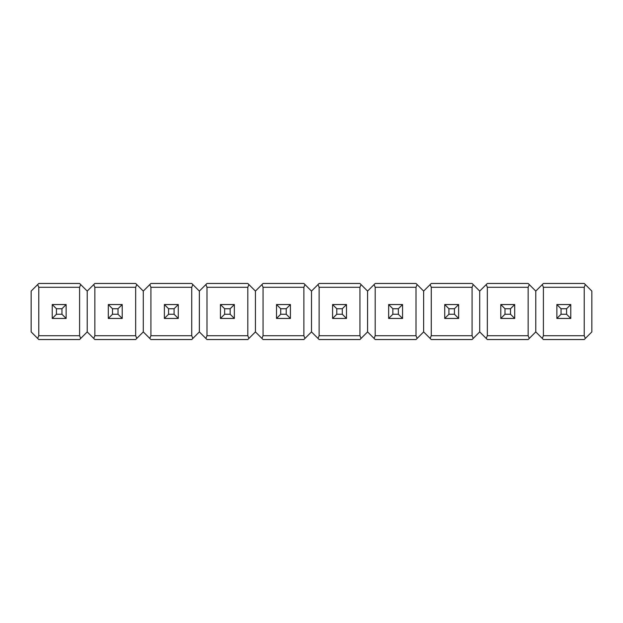 <?xml version="1.0" encoding="UTF-8"?>
<svg xmlns="http://www.w3.org/2000/svg" width="623" height="623" viewBox="0 0 623 623"><rect width="100%" height="100%" fill="white"/><g stroke="black" fill="none" stroke-linecap="round" stroke-linejoin="round"><path stroke-width="0.93" d="M112.498 308.743L118.02 308.743L118.02 314.257L122.209 318.454L122.209 304.546L108.301 304.546L108.301 318.454L112.498 314.257L112.498 308.743L108.301 304.546M118.02 308.743L122.217 304.546L122.217 318.454L108.301 318.454M118.02 314.257L112.498 314.257M224.638 308.743L230.16 308.743L230.16 314.257L234.349 318.454L234.349 304.546L220.441 304.546L220.441 318.454L224.638 314.257L224.638 308.743L220.441 304.546M230.16 308.743L234.357 304.546L234.357 318.454L220.441 318.454M230.16 314.257L224.638 314.257M336.778 308.743L342.3 308.743L342.3 314.257L346.489 318.454L346.489 304.546L332.581 304.546L332.581 318.454L336.778 314.257L336.778 308.743L332.581 304.546M342.3 308.743L346.497 304.546L346.497 318.454L332.581 318.454M342.3 314.257L336.778 314.257M448.918 308.743L454.44 308.743L454.44 314.257L458.629 318.454L458.629 304.546L444.721 304.546L444.721 318.454L448.918 314.257L448.918 308.743L444.721 304.546M454.44 308.743L458.637 304.546L458.637 318.454L444.721 318.454M454.44 314.257L448.918 314.257M561.058 308.743L566.58 308.743L566.58 314.257L570.769 318.454L570.769 304.546L556.861 304.546L556.861 318.454L561.058 314.257L561.058 308.743L556.861 304.546M566.58 308.743L570.777 304.546L570.777 318.454L556.861 318.454M566.58 314.257L561.058 314.257M504.988 308.743L510.51 308.743L510.51 314.257L514.699 318.454L514.699 304.546L500.791 304.546L500.791 318.454L504.988 314.257L504.988 308.743L500.791 304.546M510.51 308.743L514.707 304.546L514.707 318.454L500.791 318.454M510.51 314.257L504.988 314.257M392.848 308.743L398.37 308.743L398.37 314.257L402.559 318.454L402.559 304.546L388.651 304.546L388.651 318.454L392.848 314.257L392.848 308.743L388.651 304.546M398.37 308.743L402.567 304.546L402.567 318.454L388.651 318.454M398.37 314.257L392.848 314.257M280.708 308.743L286.23 308.743L286.23 314.257L290.419 318.454L290.419 304.546L276.511 304.546L276.511 318.454L280.708 314.257L280.708 308.743L276.511 304.546M286.23 308.743L290.427 304.546L290.427 318.454L276.511 318.454M286.23 314.257L280.708 314.257M168.568 308.743L174.09 308.743L174.09 314.257L178.279 318.454L178.279 304.546L164.371 304.546L164.371 318.454L168.568 314.257L168.568 308.743L164.371 304.546M174.09 308.743L178.287 304.546L178.287 318.454L164.371 318.454M174.09 314.257L168.568 314.257M61.95 308.743L66.139 304.546L66.139 318.454L52.231 318.454L52.231 304.546L66.139 304.546L66.139 318.454L61.95 314.257L61.95 308.743L56.428 308.743L56.428 314.257L61.95 314.257M56.428 314.257L52.231 318.454M52.231 304.546L56.428 308.743M94.844 287.281L94.844 335.719L135.666 335.719L135.666 287.281L94.844 287.281L93.73 284.579L94.844 283.465L135.666 283.465L143.29 291.089L150.914 283.465L191.736 283.465L199.36 291.089L206.984 283.465L247.806 283.465L255.43 291.089L263.054 283.465L303.876 283.465L311.5 291.089L319.124 283.465L359.946 283.465L367.57 291.089L375.194 283.465L416.016 283.465L423.64 291.089L431.264 283.465L472.086 283.465L479.71 291.089L487.334 283.465L528.156 283.465L535.78 291.089L535.78 331.911L528.156 339.535L487.334 339.535L486.22 338.421L487.334 335.719L528.156 335.719L528.156 287.281L487.334 287.281L487.334 335.719M135.666 287.281L136.78 284.579L135.666 283.465M487.334 339.535L479.71 331.911L479.71 291.089L479.71 331.911L472.086 339.535L431.264 339.535L423.64 331.911L423.64 291.089L423.64 331.911L416.016 339.535L375.194 339.535L367.57 331.911L367.57 291.089L367.57 331.911L359.946 339.535L319.124 339.535L311.5 331.911L311.5 291.089L311.5 331.911L303.876 339.535L263.054 339.535L255.43 331.911L255.43 291.089L255.43 331.911L247.806 339.535L206.984 339.535L199.36 331.911L199.36 291.089L199.36 331.911L191.736 339.535L150.914 339.535L143.29 331.911L143.29 291.089L143.29 331.911L135.666 339.535L94.844 339.535L93.73 338.421L94.844 335.719M79.596 283.465L80.71 284.579L79.596 283.465L38.774 283.465L37.66 284.579L38.774 287.281L79.596 287.281L80.71 284.579L87.22 291.089L87.22 331.911L87.22 291.089L94.844 283.465M135.666 335.719L136.78 338.421L135.666 339.535M79.596 339.535L80.71 338.421L79.596 335.719L38.774 335.719L37.66 338.421L38.774 339.535L79.596 339.535L87.22 331.911L94.844 339.535M206.984 287.281L206.984 335.719L247.806 335.719L247.806 287.281L206.984 287.281L205.87 284.579L206.984 283.465M247.806 287.281L248.92 284.579L247.806 283.465M247.806 335.719L248.92 338.421L247.806 339.535M206.984 339.535L205.87 338.421L206.984 335.719M319.124 287.281L319.124 335.719L359.946 335.719L359.946 287.281L319.124 287.281L318.01 284.579L319.124 283.465M359.946 287.281L361.06 284.579L359.946 283.465M359.946 335.719L361.06 338.421L359.946 339.535M319.124 339.535L318.01 338.421L319.124 335.719M431.264 287.281L431.264 335.719L472.086 335.719L472.086 287.281L431.264 287.281L430.15 284.579L431.264 283.465M472.086 287.281L473.2 284.579L472.086 283.465M472.086 335.719L473.2 338.421L472.086 339.535M431.264 339.535L430.15 338.421L431.264 335.719M543.404 283.465L542.29 284.579L543.404 287.281L584.226 287.281L585.34 284.579L584.226 283.465L543.404 283.465L535.78 291.089L535.78 331.911L543.404 339.535L584.226 339.535L585.34 338.421L584.226 335.719L543.404 335.719L542.29 338.421L543.404 339.535M543.404 335.719L543.404 287.281M584.226 287.281L584.226 335.719M584.226 339.535L591.85 331.911L591.85 291.089L584.226 283.465M528.156 287.281L529.27 284.579L528.156 283.465M487.334 287.281L486.22 284.579L487.334 283.465M528.156 335.719L529.27 338.421L528.156 339.535M375.194 287.281L375.194 335.719L416.016 335.719L416.016 287.281L375.194 287.281L374.08 284.579L375.194 283.465M416.016 287.281L417.13 284.579L416.016 283.465M416.016 335.719L417.13 338.421L416.016 339.535M375.194 339.535L374.08 338.421L375.194 335.719M263.054 287.281L263.054 335.719L303.876 335.719L303.876 287.281L263.054 287.281L261.94 284.579L263.054 283.465M303.876 287.281L304.99 284.579L303.876 283.465M303.876 335.719L304.99 338.421L303.876 339.535M263.054 339.535L261.94 338.421L263.054 335.719M150.914 287.281L150.914 335.719L191.736 335.719L191.736 287.281L150.914 287.281L149.8 284.579L150.914 283.465M191.736 287.281L192.85 284.579L191.736 283.465M191.736 335.719L192.85 338.421L191.736 339.535M150.914 339.535L149.8 338.421L150.914 335.719M38.774 339.535L31.15 331.911L31.15 291.089L38.774 283.465M38.774 335.719L38.774 287.281M79.596 287.281L79.596 335.719"/></g></svg>
